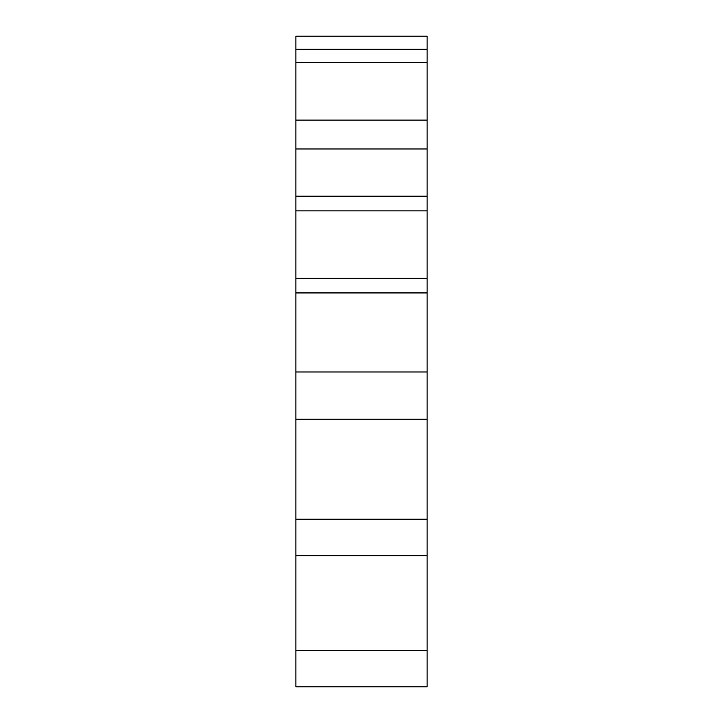 <?xml version="1.0" encoding="UTF-8"?>
<svg xmlns="http://www.w3.org/2000/svg" width="723" height="723" viewBox="0 0 723 723"><rect width="100%" height="100%" fill="white"/><g stroke="black" fill="none" stroke-linecap="round" stroke-linejoin="round"><path stroke-width="1.08" d="M295.906 650.393L427.094 650.393L427.094 686.85L295.906 686.85L295.906 555.662L427.094 555.662L427.094 419.223L295.906 419.223L295.906 519.204L427.094 519.204M427.094 650.393L427.094 555.662M427.094 371.993L427.094 292.932L295.906 292.932L295.906 371.993L427.094 371.993L427.094 419.223M295.906 196.204L295.906 148.974L427.094 148.974L427.094 196.204L295.906 196.204L295.906 210.89L427.094 210.89L427.094 278.238L295.906 278.238L295.906 292.932M295.906 210.89L295.906 278.238M295.906 371.993L295.906 419.223M427.094 49.272L427.094 36.15L295.906 36.15L295.906 49.272L427.094 49.272L427.094 62.386L295.906 62.386L295.906 49.272M427.094 148.974L427.094 62.386M427.094 196.204L427.094 210.89M427.094 278.238L427.094 292.932M295.906 555.662L295.906 519.204M295.906 148.974L295.906 62.386M295.906 120.108L427.094 120.108"/></g></svg>
